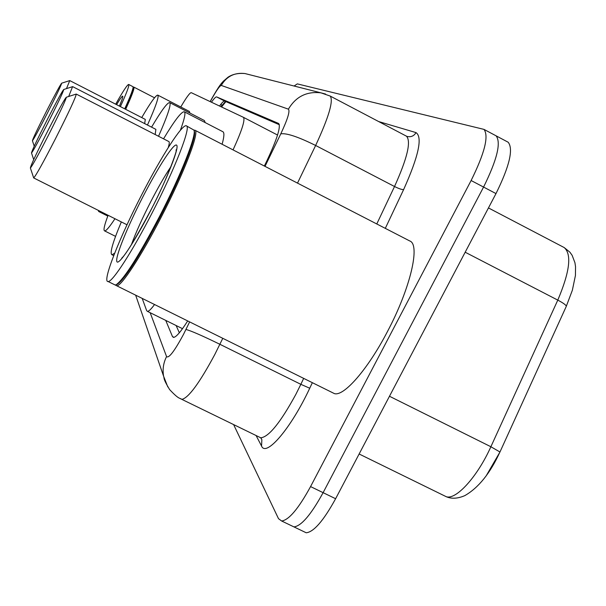 <?xml version="1.0" encoding="UTF-8"?>
<svg xmlns="http://www.w3.org/2000/svg" width="606" height="606" viewBox="0 0 606 606"><rect width="100%" height="100%" fill="white"/><g stroke="black" fill="none" stroke-linecap="round" stroke-linejoin="round"><path stroke-width="0.91" d="M233.045 149.894C241.885 130.601 245.347 119.746 243.438 117.329L191.254 92.665C189.898 92.597 186.406 97.377 180.77 106.989M142.198 298.402L146.667 310.666L147.455 311.363C148.773 311.416 151.136 309.136 154.545 304.515M294.084 86.022L297.319 83.886L483.982 129.389C488.974 136.024 484.686 153.076 471.12 180.527L310.567 486.588C298.531 508.608 288.888 520.077 281.638 521.001L278.502 518.668L233.605 424.579M495.284 135.388L496.102 135.827C501.283 142.561 497.109 159.643 483.573 187.065L323.112 492.663C311.067 514.645 301.341 526.053 293.933 526.894L291.516 525.735M165.741 320.4L172.468 336.572L173.452 337.406C176.02 337.345 180.762 331.861 187.686 320.93M264.352 166.029L266.898 160.787C277.063 139.13 280.987 126.699 278.662 123.488L216.653 96.915C215.85 96.672 214.115 98.43 211.441 102.209M179.346 332.777L176.134 325.543M219.546 106.035C222.137 102.467 223.841 100.816 224.652 101.073L279.374 124.738M483.982 129.389L496.102 135.827C501.283 142.561 497.109 159.643 483.573 187.065L323.112 492.663C311.067 514.645 301.341 526.053 293.933 526.894L281.638 521.001M566.201 306.545L499.905 452.129L486.126 475.945M507.343 141.796L508.184 142.243C513.562 149.084 509.502 166.195 495.996 193.587L335.618 498.723C323.574 520.668 313.764 532.015 306.204 532.772L303.712 531.583M115.693 104.194C123.056 91.127 127.396 84.545 128.707 84.454C129.502 85.332 126.737 92.718 120.397 106.611M128.707 84.454L133.032 86.741C133.487 88.256 130.714 95.619 124.715 108.83M133.085 86.916L133.259 87.446C133.714 88.938 131.01 96.142 125.154 109.057M133.555 87.135L133.85 87.112C134.706 88.014 131.979 95.422 125.669 109.322M47.722 123.276C38.451 141.334 33.042 151.235 31.504 152.985C31.838 150.856 37.163 139.615 47.473 119.246C56.843 100.997 62.274 91.074 63.759 89.483C63.327 91.756 57.979 103.02 47.722 123.276M114.951 218.736C109.55 226.955 106.118 231.015 104.656 230.916C103.187 230.462 104.33 225.25 108.088 215.289M155.174 134.54L155.878 129.358L72.69 86.643M151.576 127.146C161.37 110.595 167.407 102.414 169.688 102.596C171.422 104.202 167.703 115.428 158.537 136.267M169.688 102.596L204.419 120.549L205.161 122.571M72.576 86.666L68.698 96.475M47.132 113.64C38.655 130.146 33.754 139.183 32.421 140.744C32.8 138.797 37.633 128.661 46.927 110.322C55.464 93.688 60.38 84.635 61.683 83.173C61.236 85.211 56.381 95.369 47.132 113.64M99.717 211.085L98.71 211.517L98.248 210.343M144.667 123.601L145.296 119.405L69.758 80.59L66.493 88.605M141.736 117.579C150.553 102.497 155.916 95.013 157.81 95.119C159.196 96.49 155.75 106.459 147.47 125.041M157.81 95.119L189.375 111.436L189.928 113.057M69.69 80.613L61.683 83.173M48.465 135.183C38.223 155.083 32.201 166.036 30.383 168.029C30.626 165.711 36.549 153.091 48.154 130.169C58.532 109.981 64.584 99.005 66.312 97.24C65.918 99.793 59.964 112.443 48.465 135.183M76.121 94.104L76.235 94.059C75.939 97.036 68.955 112.049 55.275 139.107C43.079 162.779 35.89 175.717 33.694 177.929L33.588 177.619M126.586 224.576L127.048 224.69M114.67 253.187L112.012 254.762C109.519 253.558 112.625 242.62 121.336 221.94M168.218 147.614C169.354 143.88 169.559 141.857 168.854 141.554L76.273 94.081M163.544 138.835C174.566 120.503 181.467 111.481 184.269 111.777C185.845 112.678 184.535 118.882 180.323 130.381M184.269 111.777L222.872 131.722C224.447 132.54 224.19 136.714 222.114 144.258M76.235 94.059L66.312 97.24M193.958 130.184L194.852 130.207C200.162 130.798 184.133 172.952 161.098 217.372C141.251 256.05 121.329 286.418 116.746 285.797L115.587 284.949M194.852 130.207L409.754 240.961C420.587 244.46 410.376 288.433 387.439 331.588C367.865 369.274 343.875 396.688 334.421 393.612L332.24 392.536M194.087 130.601L194.291 131.252C197.268 135.646 181.558 175.695 160.226 216.865C139.781 255.724 125.54 278.184 117.488 284.237L116.375 284.623M186.36 125.828C191.443 126.306 175.187 168.385 152.151 212.857C132.282 251.573 112.527 282.063 108.148 281.532C101.694 282.623 119.185 238.264 141.69 194.806C161.401 156.318 182.33 123.563 186.36 125.828L193.92 130.078C196.92 134.487 181.035 174.937 159.476 216.554C138.812 255.838 124.435 278.525 116.329 284.638L115.185 285.017L114.223 284.547M225.886 101.611L221.538 106.974M243.438 117.329L277.548 135.04L243.453 117.337M150.167 312.704L166.567 356.586C168.794 358.6 174.422 351.222 183.459 334.467L189.633 321.892M222.788 338.315L214.835 354.434C199.556 382.909 188.564 397.892 181.868 399.384L180.573 398.763M259.095 436.994L260.762 437.805C268.806 437.009 280.495 422.533 295.842 394.392L300.849 384.325L219.91 344.299C202.124 335.633 190.814 330.694 185.959 329.475M312.355 382.681L309.734 388.226C291.16 428.147 266.026 457.515 261.542 446.031L256.096 435.532M378.614 121.541L416.034 132.608C422.73 137.191 418.594 156.189 403.619 189.602L385.302 228.356M310.567 486.588L335.618 498.723M471.12 180.527L495.996 193.587M329.906 95.907L330.209 96.066C333.648 100.702 328.785 117.17 315.635 145.47L394.521 186.512C407.277 158.295 411.277 141.531 406.528 136.229L406.134 136.024M265.019 166.37L280.783 133.835C286.577 132.941 298.19 136.82 315.635 145.47L297.508 183.11M309.734 388.226L300.849 384.325L303.667 378.379M376.78 223.97L394.521 186.512C398.809 188.648 401.839 189.678 403.619 189.602M280.783 133.835C287.63 119.253 290.168 111.034 288.403 109.171L221.258 85.431C219.637 85.802 216.084 90.991 210.593 100.997L210.244 101.641M406.535 136.236L407.346 136.509C411.103 137.251 413.996 135.949 416.034 132.608M261.542 446.031L261.875 439.714L260.701 437.774M288.403 109.171C295.857 96.596 306.727 91.158 321.013 92.862L325.573 94.051M221.258 85.431C226.667 76.273 234.605 72.319 245.066 73.568L248.119 74.349M210.593 100.997L210.123 101.581M167.809 386.931L163.59 376.205C162.416 369.395 163.408 362.85 166.567 356.586M220.561 104.671L222.16 105.111M224.652 101.073L216.653 96.915M174.043 337.345L172.468 336.572M488.459 207.934L564.178 247.551L569.935 252.217L572.14 255.338L574.935 262.716L575.541 266.708L575.435 275.465L572.359 290.244L566.322 306.219C565.974 304.969 563.133 302.932 557.785 300.114C569.799 271.761 571.928 254.24 564.178 247.551L563.83 247.369M444.077 495.64L446.213 496.685C451.546 499.018 457.735 498.67 464.772 495.647C478.467 487.822 490.193 473.271 499.942 451.985L490.883 446.743L557.785 300.114L465.181 252.217M359.131 453.992L446.213 496.685C455.97 500.283 477.467 476.71 490.883 446.743L389.476 396.256M116.564 104.649C123.791 92.809 124.745 93.301 119.45 106.126M131.381 244.748C135.729 232.795 142.228 218.372 150.864 201.495C158.272 187.156 164.968 175.528 170.953 166.612M150.735 210.418C133.994 242.968 118.056 266.617 116.799 261.398C115.284 256.656 127.533 226.621 142.872 196.859C158.189 167.051 173.937 142.675 176.634 145.16C179.565 147.167 167.506 177.922 150.735 210.418M220.932 106.694L225.508 101.444M182.512 328.687L147.455 311.363M135.653 295.16L163.59 376.205C164.627 378.561 162.347 377.493 169.597 389.552C179.171 399.748 179.399 397.642 181.868 399.384L260.762 437.805L261.875 439.714L260.966 437.994M210.653 100.604C220.19 83.734 221.448 83.507 223.349 81.212L228.061 77.174C232.666 74.144 238.332 72.947 245.066 73.568L321.013 92.862L330.209 96.066L406.717 136.312M306.204 532.772L293.933 526.894M508.184 142.243L496.102 135.827M122.298 98.892L119.427 106.118M133.191 87.249L133.684 87.09M133.85 87.112L154.522 97.786M31.504 152.985L33.709 159.605M104.656 230.916L115.564 236.378M72.667 86.635L63.759 89.483M32.421 140.744L34.224 146.182M98.71 211.517L107.792 216.077M30.383 168.029L33.694 177.929M33.686 177.929L126.836 224.697M112.012 254.762L113.716 255.611M116.746 285.797L334.421 393.612M115.738 284.903L115.928 285.494M117.488 284.237L116.329 284.638M108.148 281.532L115.185 285.017M122.526 257.755L121.738 258.141C125.753 254.747 135.411 238.817 150.72 210.35C167.976 177.906 178.649 146.205 176.088 149.94L176.179 151.811"/></g></svg>
